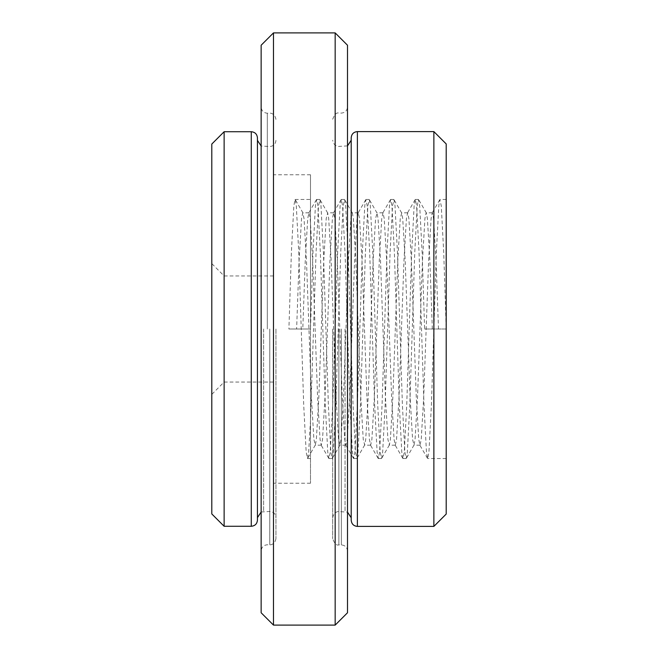 <?xml version="1.0" encoding="UTF-8"?>
<svg xmlns="http://www.w3.org/2000/svg" width="658" height="658" viewBox="0 0 658 658"><rect width="100%" height="100%" fill="white"/><g stroke="black" fill="none" stroke-linecap="round" stroke-linejoin="round"><path stroke-width="0.49" stroke-dasharray="3.29 2.47" d="M347.506 45.237L347.506 329L347.506 106.925L347.506 329L345.039 252.853L342.571 205.798L341.337 199.456L340.104 205.798L337.636 252.853L332.701 405.147L330.234 452.202L329 458.544L327.766 452.202L325.299 405.147L320.364 252.853L317.896 205.798L316.663 199.456L315.429 205.798L312.961 252.853L310.494 329L310.494 483.219L310.494 174.781L310.494 329L288.903 329L310.494 329M335.169 32.9L335.169 625.1M273.481 32.9L273.481 625.1M261.144 45.237L261.144 612.763M275.949 329L275.949 538.614L275.949 329M257.442 137.892L257.442 517.64M224.131 131.723L224.131 526.277M211.794 144.061L211.794 513.939M446.206 143.938L446.206 329L424.616 329L422.148 252.853L419.681 205.798L418.447 199.456L417.213 205.798L414.746 252.853L409.811 405.147L407.343 452.202L406.323 458.363L404.876 452.202L402.408 405.147L397.473 252.853L395.006 205.798L393.986 199.637L392.538 205.798L390.071 252.853L385.136 405.147L382.668 452.202L381.648 458.363L380.201 452.202L377.733 405.147L372.798 252.853L370.331 205.798L369.311 199.637L367.863 205.798L365.396 252.853L360.461 405.147L357.993 452.202L356.973 458.363L355.526 452.202L353.058 405.147L348.123 252.853L345.656 205.798L344.636 199.637L343.188 205.798L340.721 252.853L335.786 405.147L333.318 452.202L332.298 458.363L330.851 452.202L328.383 405.147L323.448 252.853L320.981 205.798L319.961 199.637L318.513 205.798L316.046 252.853L310.494 420.783L308.643 452.202L307.623 458.363L306.176 452.202L303.708 405.147L298.773 252.853L296.306 205.798L295.072 199.456L293.838 205.798L291.371 252.853L288.903 329M433.869 131.6L433.869 329L431.401 405.147L428.934 452.202L427.7 458.544L426.466 452.202L423.999 405.147L419.064 252.853L416.596 205.798L415.363 199.456L414.129 205.798L411.661 252.853L406.726 405.147L404.259 452.202L403.025 458.544L401.791 452.202L399.324 405.147L394.389 252.853L391.921 205.798L390.688 199.456L389.454 205.798L386.986 252.853L382.051 405.147L379.584 452.202L378.35 458.544L377.116 452.202L374.649 405.147L369.714 252.853L367.246 205.798L365.799 199.637L364.779 205.798L362.311 252.853L357.376 405.147L354.909 452.202L353.675 458.544L352.441 452.202L349.974 405.147L347.506 329L347.506 612.763M351.207 137.769L351.207 520.231M332.701 329L332.701 538.737L332.701 329M424.616 329L446.206 329L446.206 199.456L446.206 458.544L446.206 329L443.739 252.853L441.271 205.798L439.824 199.637L438.804 205.798L436.336 252.853L433.869 329L433.869 526.4M446.206 329L446.206 514.062M257.442 329L257.442 520.108M438.499 329L436.032 260.708L433.564 218.497L432.331 212.814L431.097 218.497L428.629 260.708L423.694 397.292L421.227 439.503L419.993 445.186L418.759 439.503L416.292 397.292L411.357 260.708L408.889 218.497L407.656 212.814L406.422 218.497L403.954 260.708L399.019 397.292L396.552 439.503L395.318 445.186L394.084 439.503L391.617 397.292L386.682 260.708L384.214 218.497L382.981 212.814L381.747 218.497L379.279 260.708L374.344 397.292L371.877 439.503L370.643 445.186L369.409 439.503L366.942 397.292L362.007 260.708L359.539 218.497L358.306 212.814L357.072 218.497L354.604 260.708L349.669 397.292L347.202 439.503L345.968 445.186L344.734 439.503L342.267 397.292L337.332 260.708L334.864 218.497L333.631 212.814L332.397 218.497L329.929 260.708L324.994 397.292L322.527 439.503L321.293 445.186L320.059 439.503L317.592 397.292L312.657 260.708L310.189 218.497L308.956 212.814L307.722 218.497L305.254 260.708L302.787 329M432.331 329L429.863 260.708L427.396 218.497L426.162 212.814L424.928 218.497L422.461 260.708L417.526 397.292L415.058 439.503L414.055 444.981L412.591 439.503L410.123 397.292L405.188 260.708L402.721 218.497L401.717 213.019L400.253 218.497L397.786 260.708L392.851 397.292L390.383 439.503L389.38 444.981L387.916 439.503L385.448 397.292L380.513 260.708L378.046 218.497L377.042 213.019L375.578 218.497L373.111 260.708L368.176 397.292L365.708 439.503L364.705 444.981L363.241 439.503L360.773 397.292L355.838 260.708L353.371 218.497L352.367 213.019L350.903 218.497L348.436 260.708L343.501 397.292L341.033 439.503L340.03 444.981L338.566 439.503L336.098 397.292L331.163 260.708L328.696 218.497L327.692 213.019L326.228 218.497L323.761 260.708L318.826 397.292L316.358 439.503L315.355 444.981L313.891 439.503L311.423 397.292L306.488 260.708L304.021 218.497L302.787 212.814L301.553 218.497L299.086 260.708L296.618 329M267.312 329L267.312 113.217L267.312 329M269.78 329L269.78 544.783L269.78 329M263.611 329L263.611 511.472L263.611 329M251.274 131.723L251.274 526.277M357.376 131.6L357.376 526.4M345.039 329L345.039 511.595L345.039 329M338.87 329L338.87 544.906L338.87 329M341.337 329L341.337 544.906L341.337 329M275.949 119.386C274.814 112.814 269.385 112.987 269.78 113.217L267.312 113.217C263.562 112.855 261.506 110.799 261.144 107.048M275.949 538.614C274.814 545.186 269.385 545.013 269.78 544.783L267.312 544.783C263.562 545.145 261.506 547.201 261.144 550.952M261.144 511.99L269.78 511.472C273.531 511.834 275.587 513.89 275.949 517.64M275.949 140.36C275.587 144.11 273.531 146.166 269.78 146.528L261.144 146.01M273.481 382.051L224.131 382.051L211.794 394.389M310.494 483.219L273.481 483.219M332.701 517.764C333.622 511.579 338.78 511.315 338.87 511.595L347.506 512.113M347.506 145.887L338.87 146.405C338.78 146.685 333.622 146.421 332.701 140.236M347.506 551.075C347.144 547.324 345.088 545.268 341.337 544.906L338.87 544.906C336.559 545.696 334.503 543.64 332.701 538.737M332.701 119.263C334.503 114.36 336.559 112.304 338.87 113.094L341.337 113.094C345.088 112.732 347.144 110.676 347.506 106.925M446.206 458.544L427.7 458.544M406.109 458.544L403.025 458.544M381.434 458.544L378.35 458.544M356.759 458.544L353.675 458.544M332.084 458.544L329 458.544M418.447 199.456L415.363 199.456M393.772 199.456L390.688 199.456M369.097 199.456L366.012 199.456M344.422 199.456L341.337 199.456M319.747 199.456L316.663 199.456M446.206 199.456L440.038 199.456M310.494 174.781L273.481 174.781M273.481 275.949L224.131 275.949L211.794 263.611M307.409 458.544L310.494 458.544M295.072 199.456L310.494 199.456M439.824 199.637L432.092 213.019M427.486 458.363L419.755 444.981M415.149 199.637L407.417 213.019M402.811 458.363L395.08 444.981M390.474 199.637L382.742 213.019M378.136 458.363L370.405 444.981M365.799 199.637L358.067 213.019M353.461 458.363L345.73 444.981M341.124 199.637L333.392 213.019M328.786 458.363L321.055 444.981M316.449 199.637L308.717 213.019M432.331 212.814L426.162 212.814M419.993 445.186L413.824 445.186M407.656 212.814L401.487 212.814M395.318 445.186L389.149 445.186M382.981 212.814L376.812 212.814M370.643 445.186L364.474 445.186M358.306 212.814L352.137 212.814M345.968 445.186L339.799 445.186M333.631 212.814L327.462 212.814M321.293 445.186L315.124 445.186M308.956 212.814L302.787 212.814M426.392 213.019L418.661 199.637M414.055 444.981L406.323 458.363M401.717 213.019L393.986 199.637M389.38 444.981L381.648 458.363M377.042 213.019L369.311 199.637M364.705 444.981L356.973 458.363M352.367 213.019L344.636 199.637M340.03 444.981L332.298 458.363M327.692 213.019L319.961 199.637M315.355 444.981L307.623 458.363M303.017 213.019L295.286 199.637"/><path stroke-width="0.99" d="M335.169 32.9L335.169 625.1L347.506 612.763L347.506 45.237L335.169 32.9L273.481 32.9L273.481 625.1L261.144 612.763L261.144 45.237L273.481 32.9M261.144 511.99L257.442 517.64L257.442 137.892C257.081 134.142 255.024 132.085 251.274 131.723L224.131 131.723L224.131 526.277L211.794 513.939L211.794 144.061L224.131 131.723M433.869 131.6L433.869 526.4L446.206 514.062L446.206 143.938L433.869 131.6L357.376 131.6C353.626 131.962 351.569 134.018 351.207 137.769L351.207 520.231C351.569 523.982 353.626 526.038 357.376 526.4L357.376 131.6M251.274 131.723L251.274 526.277C255.024 525.915 257.081 523.858 257.442 520.108L257.442 329M347.506 512.113L351.207 517.764M347.506 145.887L351.207 140.236M433.869 526.4L357.376 526.4M251.274 526.277L224.131 526.277M261.144 146.01L257.442 140.36M335.169 625.1L273.481 625.1"/></g></svg>
